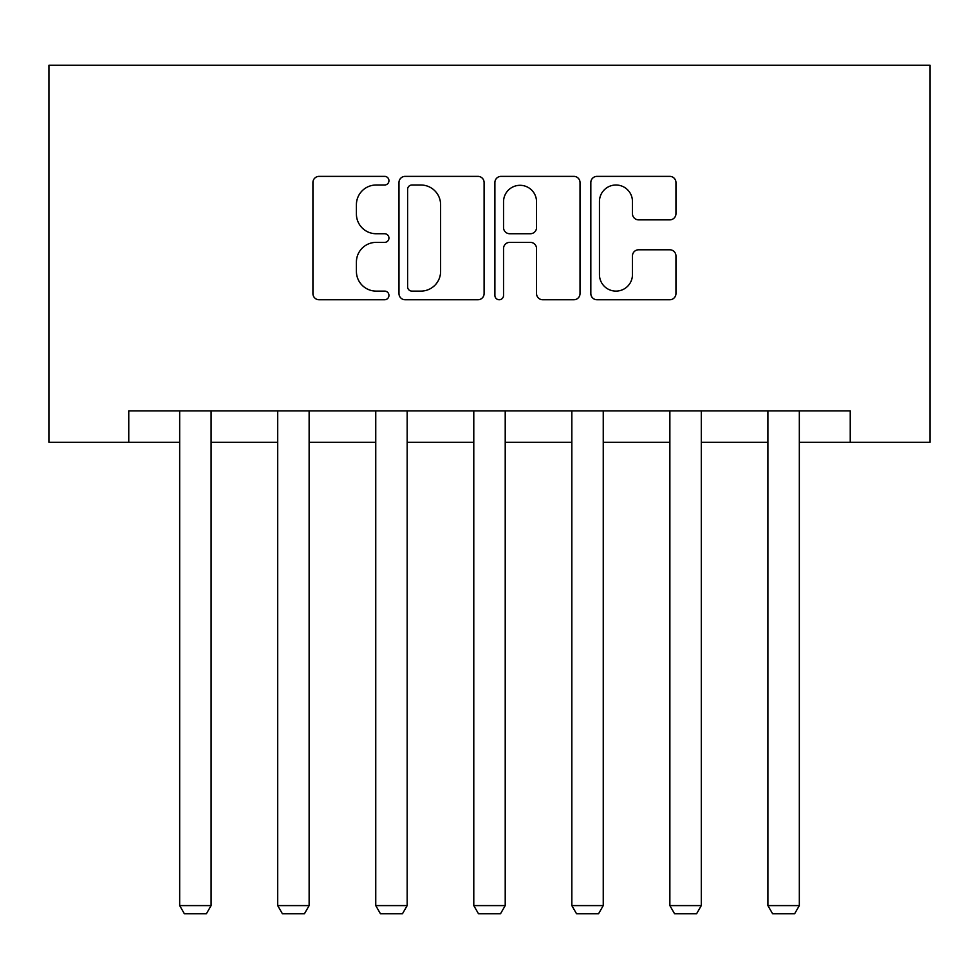 <?xml version="1.0" encoding="UTF-8"?>
<svg xmlns="http://www.w3.org/2000/svg" width="979" height="979" viewBox="0 0 979 979"><rect width="100%" height="100%" fill="white"/><g stroke="black" fill="none" stroke-linecap="round" stroke-linejoin="round"><path stroke-width="1.47" d="M388.944 180.687A4.32 4.32 0 0 0 384.637 176.367L319.093 176.367A6.168 6.168 0 0 0 312.925 182.535L312.925 293.578A6.168 6.168 0 0 0 319.093 299.745L384.637 299.745A4.32 4.32 0 0 0 388.944 295.425A4.32 4.32 0 0 0 384.637 291.106L376.144 291.106A19.739 19.739 0 0 1 356.405 271.367L356.405 262.115A19.739 19.739 0 0 1 376.144 242.376L384.637 242.376A4.32 4.32 0 0 0 388.944 238.056A4.32 4.32 0 0 0 384.637 233.736L376.144 233.736A19.739 19.739 0 0 1 356.405 213.997L356.405 204.746A19.739 19.739 0 0 1 376.144 185.007L384.637 185.007A4.32 4.32 0 0 0 388.944 180.687M669.783 219.859A6.168 6.168 0 0 0 675.951 213.691L675.951 182.535A6.168 6.168 0 0 0 669.783 176.367L596.994 176.367A6.168 6.168 0 0 0 590.827 182.535L590.827 293.578A6.168 6.168 0 0 0 596.994 299.745L669.783 299.745A6.168 6.168 0 0 0 675.951 293.578L675.951 255.947A6.168 6.168 0 0 0 669.783 249.78L638.626 249.78A6.168 6.168 0 0 0 632.458 255.947L632.458 274.597A16.496 16.496 0 0 1 615.962 291.106A16.496 16.496 0 0 1 599.454 274.597L599.454 201.503A16.496 16.496 0 0 1 615.962 185.007A16.496 16.496 0 0 1 632.458 201.503L632.458 213.691A6.168 6.168 0 0 0 638.626 219.859L669.783 219.859M128.763 442.3L128.763 410.874L850.237 410.874L850.237 442.3L930.05 442.3L930.05 65.226L48.95 65.226L48.95 442.3L179.671 442.3M484.103 182.535A6.168 6.168 0 0 0 477.936 176.367L405.147 176.367A6.168 6.168 0 0 0 398.979 182.535L398.979 293.578A6.168 6.168 0 0 0 405.147 299.745L477.936 299.745A6.168 6.168 0 0 0 484.103 293.578L484.103 182.535M501.064 176.367L573.853 176.367A6.168 6.168 0 0 1 580.021 182.535L580.021 293.578A6.168 6.168 0 0 1 573.853 299.745L542.709 299.745A6.168 6.168 0 0 1 536.541 293.578L536.541 248.544A6.168 6.168 0 0 0 530.373 242.376L509.704 242.376A6.168 6.168 0 0 0 503.536 248.544L503.536 295.425A4.32 4.32 0 0 1 499.217 299.745A4.32 4.32 0 0 1 494.897 295.425L494.897 182.535A6.168 6.168 0 0 1 501.064 176.367M211.097 442.3L277.706 442.3M309.131 442.3L375.752 442.3M407.166 442.3L473.787 442.3M505.213 442.3L571.834 442.3M603.248 442.3L669.869 442.3M701.294 442.3L767.903 442.3M799.329 442.3L850.237 442.3M411.926 185.007A4.32 4.32 0 0 0 407.607 189.326L407.607 286.786A4.32 4.32 0 0 0 411.926 291.106L420.872 291.106A19.739 19.739 0 0 0 440.611 271.367L440.611 204.746A19.739 19.739 0 0 0 420.872 185.007L411.926 185.007M536.541 201.809A16.496 16.496 0 0 0 520.033 185.312A16.496 16.496 0 0 0 503.536 201.809L503.536 227.569A6.168 6.168 0 0 0 509.704 233.736L530.373 233.736A6.168 6.168 0 0 0 536.541 227.569L536.541 201.809M211.097 410.874L211.097 905.599L179.671 905.599L179.671 410.874M211.097 905.599L206.373 913.774L184.382 913.774L179.671 905.599M309.131 410.874L309.131 905.599L277.706 905.599L277.706 410.874M309.131 905.599L304.42 913.774L282.417 913.774L277.706 905.599M407.166 410.874L407.166 905.599L375.752 905.599L375.752 410.874M407.166 905.599L402.455 913.774L380.464 913.774L375.752 905.599M505.213 410.874L505.213 905.599L473.787 905.599L473.787 410.874M505.213 905.599L500.502 913.774L478.498 913.774L473.787 905.599M603.248 410.874L603.248 905.599L571.834 905.599L571.834 410.874M603.248 905.599L598.536 913.774L576.545 913.774L571.834 905.599M701.294 410.874L701.294 905.599L669.869 905.599L669.869 410.874M701.294 905.599L696.583 913.774L674.58 913.774L669.869 905.599M799.329 410.874L799.329 905.599L767.903 905.599L767.903 410.874M799.329 905.599L794.618 913.774L772.627 913.774L767.903 905.599"/></g></svg>
